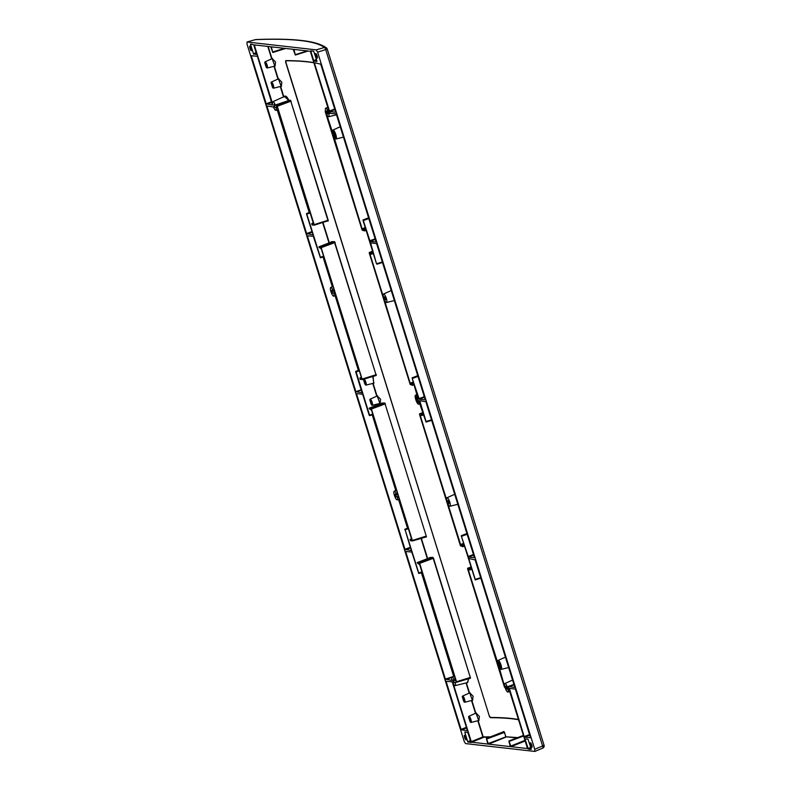 <?xml version="1.0" encoding="UTF-8"?>
<svg xmlns="http://www.w3.org/2000/svg" width="791" height="791" viewBox="0 0 791 791"><rect width="100%" height="100%" fill="white"/><g stroke="black" fill="none" stroke-linecap="round" stroke-linejoin="round"><path stroke-width="1.19" d="M381.559 403.934L381.667 403.084A656.688 78.398 162.7 0 1 384.802 402.995L426.25 536.08L426.151 536.654L412.507 540.935L371.226 408.383L384.644 403.37L381.509 403.45L381.4 404.043L381.509 403.45L369.249 408.136L369.249 408.68L371.582 410.252L397.922 494.84L396.706 494.761A4.598 1.196 -109.2 0 0 394.185 491.211A4.598 1.196 -109.2 0 0 394.412 495.384A4.598 1.196 -109.2 0 0 397.201 499.882A4.598 1.196 -109.2 0 0 397.28 496.6L398.535 496.807L411.715 539.551M396.706 494.761L397.774 494.365M334.326 292.71L335.077 293.065L361.428 377.653M334.405 290.89L333.248 291.019A4.598 1.196 -109.2 0 0 330.727 287.469A4.598 1.196 -109.2 0 0 330.954 291.652A4.598 1.196 -109.2 0 0 333.743 296.15A4.598 1.196 -109.2 0 0 333.822 292.868L333.832 292.65M505.686 686.42L504.411 685.738L498.666 665.656A4.736 1.226 -109.2 0 0 501.099 669.394A4.736 1.226 -109.2 0 0 501.227 669.384A4.736 1.226 -109.2 0 0 500.97 664.826A4.736 1.226 -109.2 0 0 498.3 660.416A4.736 1.226 -109.2 0 0 498.122 660.436A4.736 1.226 -109.2 0 0 498.103 663.857L468.43 570.202L469.656 569.817M478.891 720.453L479.366 716.409L476.083 713.077M469.894 721.273L469.894 721.273A3.253 0.84 -109.2 0 0 470.932 722.44A3.253 0.84 -109.2 0 0 471.021 722.44A3.253 0.84 -109.2 0 0 470.853 719.306A3.253 0.84 -109.2 0 0 469.014 716.27A3.253 0.84 -109.2 0 0 468.885 716.28A3.253 0.84 -109.2 0 0 468.648 717.269L469.973 721.412M377.317 395.965L380.59 399.277L380.115 403.341M371.206 404.3L371.127 404.161A3.253 0.84 -109.2 0 0 372.166 405.328A3.253 0.84 -109.2 0 0 372.254 405.318A3.253 0.84 -109.2 0 0 372.077 402.194A3.253 0.84 -109.2 0 0 370.247 399.158A3.253 0.84 -109.2 0 0 370.119 399.168A3.253 0.84 -109.2 0 0 369.881 400.157L369.872 399.851M472.593 700.253L473.077 696.209L469.795 692.867M463.605 701.073L463.605 701.073A3.253 0.84 -109.2 0 0 464.643 702.23A3.253 0.84 -109.2 0 0 464.732 702.23A3.253 0.84 -109.2 0 0 464.554 699.096A3.253 0.84 -109.2 0 0 462.725 696.06A3.253 0.84 -109.2 0 0 462.597 696.08A3.253 0.84 -109.2 0 0 462.359 697.069L463.684 701.212M418.558 398.763L418.123 398.921A4.736 1.226 -109.2 0 0 415.7 395.213A4.736 1.226 -109.2 0 0 415.522 395.243A4.736 1.226 -109.2 0 0 415.858 399.88A4.736 1.226 -109.2 0 0 418.498 404.201A4.736 1.226 -109.2 0 0 418.627 404.191A4.736 1.226 -109.2 0 0 418.706 400.79L426.062 422.078M326.1 112.708L332.902 133.461A4.736 1.226 70.8 0 1 332.922 130.05A4.736 1.226 70.8 0 1 333.1 130.021A4.736 1.226 70.8 0 1 335.77 134.44A4.736 1.226 70.8 0 1 336.027 138.989A4.736 1.226 70.8 0 1 335.898 138.998A4.736 1.226 70.8 0 1 333.466 135.261L362.09 228.787L365.244 227.61M278.551 78.853L281.833 82.185L281.349 86.229M271.105 83.045L271.105 83.045A3.253 0.84 70.8 0 1 271.353 82.056A3.253 0.84 70.8 0 1 271.471 82.046A3.253 0.84 70.8 0 1 273.31 85.082A3.253 0.84 70.8 0 1 273.488 88.206A3.253 0.84 70.8 0 1 273.399 88.216A3.253 0.84 70.8 0 1 272.361 87.05L271.105 82.739M272.252 58.643L275.535 61.985L275.06 66.029M264.807 62.529L264.817 62.845A3.253 0.84 70.8 0 1 265.054 61.856A3.253 0.84 70.8 0 1 265.183 61.836A3.253 0.84 70.8 0 1 267.022 64.872A3.253 0.84 70.8 0 1 267.19 68.006A3.253 0.84 70.8 0 1 267.101 68.006A3.253 0.84 70.8 0 1 266.063 66.849L266.142 66.988M364.908 384.1L363.583 379.957A3.253 0.84 70.8 0 1 363.672 379.136M364.097 378.998A3.253 0.84 70.8 0 1 365.857 382.221A3.253 0.84 70.8 0 1 365.966 385.118A3.253 0.84 70.8 0 1 365.877 385.118A3.253 0.84 70.8 0 1 364.829 383.961L364.829 383.961M534.765 751.45L534.736 749.285L317.616 52.196L316.242 49.873L247 42.002L247.029 44.167L464.149 741.256L465.513 743.58L534.854 751.44M255.889 39.55A2.373 2.116 -92.3 0 0 255.394 39.639L247 42.002L255.345 39.639A2.373 0.504 74.3 0 1 255.394 39.639C273.805 38.917 288.814 39.214 300.412 40.529A2.373 2.274 -83.5 0 1 301.262 40.45L301.262 40.45C289.486 39.125 274.368 38.818 255.889 39.55A2.373 2.373 0 0 0 255.345 39.639A2.373 0.504 74.3 0 0 255.295 39.669M417.945 399.801A2.986 0.771 -109.2 0 0 416.115 396.884A2.986 0.771 -109.2 0 0 416.254 399.613A2.986 0.771 70.8 0 0 418.083 402.53A2.986 0.771 70.8 0 0 417.945 399.801M273.963 105.974L274.902 107.477L273.894 104.56L273.963 105.974M257.579 56.873L257.233 56.29L251.4 55.706L251.409 56.25L266.211 103.769L272.44 105.104L257.579 56.873M272.48 105.084L272.43 104.56M251.38 55.716L251.409 56.25L252.734 55.845M250.579 44.009L253.792 44.909L256.65 54.619L253.446 53.719L250.589 44.543L250.579 44.009L250.589 44.543L251.953 44.158M256.67 54.619L256.64 54.085M251.33 48.449A2.432 0.633 -109.2 0 0 249.847 46.076A2.432 0.633 -109.2 0 0 249.946 48.291A2.432 0.633 -109.2 0 0 251.439 50.664A2.432 0.633 -109.2 0 0 251.33 48.449M315.767 55.775A2.432 0.633 70.8 0 1 315.658 53.561A2.432 0.633 70.8 0 1 317.142 55.934A2.432 0.633 70.8 0 1 317.25 58.148A2.432 0.633 70.8 0 1 315.767 55.775M312.208 51.01L310.843 51.395L313.691 60.571L314.037 61.144L316.894 61.471L316.894 60.937L316.924 61.471M316.894 60.937L313.691 51.178L310.814 50.861M314.492 62.796L320.721 64.13L335.513 111.65L335.522 112.193L329.689 111.61L314.492 63.339L314.492 62.796L314.492 63.339L315.718 62.954M335.513 111.65L335.562 112.174M524.186 736.579L524.532 737.163L530.365 737.736L530.356 737.202L515.554 689.683L515.218 689.099L509.325 688.348L524.186 736.579L529.535 734.582M509.305 688.348L509.335 688.892L510.561 688.506M530.395 737.726L530.356 737.202M531.196 749.443L531.176 748.899L531.176 749.443L528.319 749.117L530.919 748.078M526.49 738.982L525.115 739.367L528.319 749.117M525.115 738.824L527.973 739.15L531.176 748.899M530.435 745.003A2.432 0.633 -109.2 0 0 531.918 747.376A2.432 0.633 -109.2 0 0 531.809 745.162A2.432 0.633 -109.2 0 0 530.326 742.789A2.432 0.633 -109.2 0 0 530.435 745.003M465.998 737.677A2.432 0.633 70.8 0 1 466.107 739.892A2.432 0.633 70.8 0 1 464.624 737.519A2.432 0.633 70.8 0 1 464.515 735.304A2.432 0.633 70.8 0 1 465.998 737.677M466.235 732.13L464.871 732.515L467.728 741.691L470.467 740.594M470.922 742.057L467.728 732.298L464.861 731.982M467.728 741.691L470.971 742.571M466.601 727.967L461.39 729.895L461.044 729.322L446.243 681.802L446.233 681.259L452.066 681.842L452.412 682.415L467.263 730.113M447.568 681.387L446.243 681.802L446.223 681.259M461.39 729.895L467.313 730.637M453.144 681.269L453.075 679.855L454.093 682.771L453.144 681.269M431.5 419.823L426.062 421.534L419.734 400.701L425.874 401.759L474.274 557.151M420.97 400.859L419.744 401.245L419.714 400.701M475.233 579.932L461.361 536.199L468.45 557.111L474.323 557.675M461.361 536.199L461.351 535.655L466.917 533.529L461.331 535.655M480.671 577.677L475.223 579.388L468.905 559.099L468.905 558.555L468.905 559.099L470.131 558.713M468.905 558.555L475.134 559.89L514.704 686.944M513.903 684.383L508.267 686.44L514.733 687.478M508.267 686.44A4.598 1.196 70.8 0 1 508.672 687.577A4.598 1.196 70.8 0 1 509.167 689.683L527.33 747.999M525.145 740.989L511.045 746.694L527.379 748.523M511.045 746.694L508.939 740.959L508.939 741.503L508.939 740.959L523.454 735.561M508.939 741.503L510.373 746.615L488.571 744.133L488.235 743.56L486.416 738.399L503.412 731.902L486.416 738.399M510.363 746.071L510.422 746.595M487.928 744.054L486.425 738.794M456.17 682.257L455.191 682.554A4.598 1.196 70.8 0 1 455.062 685.659A4.598 1.196 70.8 0 1 453.105 683.305L471.268 741.632L471.614 742.205L487.899 744.064L487.899 743.52M417.312 562.539L429.622 557.813L429.681 558.347L429.76 557.487A656.688 78.398 162.7 0 1 432.895 557.398L433.508 558.228L419.655 563.37L417.332 562.539L429.592 557.853L429.493 558.436L429.592 557.853L433.181 558.317L470.279 677.432L470.18 678.006L456.536 682.297L455.22 682.158M456.536 682.297L456.526 681.753L456.536 682.297L470.516 678.194A656.688 78.398 -17.3 0 0 469.518 678.223M419.655 563.37L456.526 681.753L470.279 677.432L470.259 677.996M417.332 562.539L417.341 563.083L417.332 562.539M455.656 680.201L419.675 564.655L417.341 563.083M455.705 680.725L454.439 680.201L455.537 679.805M451.968 680.033L451.968 680.033A4.598 1.196 70.8 0 1 452.047 676.987A4.598 1.196 70.8 0 1 454.439 680.201M451.958 680.428L445.392 679.064L405.823 552.009L405.813 551.465L405.823 552.009L407.138 551.604M418.746 573.505L411.992 552.632L411.646 552.049L405.813 551.465M421.939 571.952L418.736 572.961L404.962 529.248L411.191 550.061L411.191 550.605L404.962 549.27L410.321 547.283M404.844 529.228L408.235 527.943L404.873 529.772M411.191 550.061L411.211 550.595M357.225 393.671L356.563 393.878L404.962 549.27M369.615 415.641L372.937 414.593L369.595 415.651L369.14 415.057L362.822 394.778L362.476 394.195L356.563 393.611M372.779 414.098L369.565 415.107L356.138 371.968L359.292 370.791M355.673 371.375L359.065 370.089L355.693 371.375L356.138 371.968M355.703 371.918L362.031 392.751L355.881 391.693L307.491 236.301L308.806 235.886M362.021 392.207L362.07 392.731M307.481 235.758L307.491 236.301L307.481 235.758L313.315 236.341L320.414 257.797M309.924 212.304L306.621 213.53L320.404 257.253L323.608 256.244M306.621 213.53L309.904 212.235L306.532 214.064L306.532 213.521M306.532 214.064L312.85 234.354M312.89 234.887L306.631 233.563L267.061 106.508L267.051 105.964L267.061 106.508L268.386 106.103M313.335 223.25L277.344 107.705L276.039 107.418A4.598 1.196 -109.2 0 1 275.881 110.364A4.598 1.196 -109.2 0 1 273.488 107.012L267.051 105.964M276.059 107.032L276.979 107.121M313.384 223.774L311.763 223.596L313.266 223.013L311.773 224.13L311.763 223.596M311.773 224.13L312.198 224.97L314.156 225.178L327.83 220.887L314.156 225.178L314.156 224.634L314.156 225.178M327.138 221.104A656.688 78.398 162.7 0 1 328.146 221.075L327.899 220.313L327.8 220.887L327.899 220.313L314.156 224.634L277.275 106.251L275.317 105.065A4.598 1.196 -109.2 0 0 272.865 101.693A4.598 1.196 -109.2 0 0 272.598 103.769L254.435 45.443L255.79 45.057M254.425 44.909L254.435 45.443L254.425 44.909L270.72 46.758L272.826 52.493L285.68 48.459M284.394 48.31L272.816 51.949L272.826 52.493L271.392 47.371L271.392 46.837L271.392 47.371L272.757 46.985M295.369 55.044L308.193 51.02L295.34 55.054L293.184 49.309L271.392 46.837M295.221 49.546L293.866 49.932L293.847 49.388L295.34 54.658L307.264 50.911M293.856 49.388L310.151 51.237L310.497 51.82L328.66 110.147A4.598 1.196 -109.2 0 1 329.481 112.282A4.598 1.196 -109.2 0 1 329.788 113.41L336.027 113.815L336.373 114.388L375.943 241.443M330.717 113.133L329.827 113.014M375.33 239.455L370.119 241.403L375.982 241.967M370.119 241.403L363.109 219.957L368.616 217.901M363.02 219.947L363.029 220.491L363.02 219.947L368.586 217.822L363.109 219.957M363.029 220.491L376.467 263.63L370.564 242.847L376.457 243.598L376.793 244.182L425.192 399.574M376.921 264.214L382.488 262.464L376.931 264.204L376.892 263.68L382.34 261.969M371.8 243.005L370.574 243.391L370.564 242.847M412.17 377.801L417.747 375.676L412.19 378.345L419.279 399.257L425.212 399.841M418.123 398.921L412.19 378.345M325.21 111.155L326.545 111.294M325.23 111.155L325.23 111.699L325.23 111.155M364.424 230.913L364.424 230.369L364.424 230.913L362.11 230.082L325.23 111.699M365.847 229.548L364.424 230.369L365.956 229.884M364.344 230.112L362.09 228.787M333.654 134.411A2.986 0.771 -109.2 0 0 335.483 137.337A2.986 0.771 -109.2 0 0 335.354 134.608A2.986 0.771 -109.2 0 0 333.515 131.682A2.986 0.771 -109.2 0 0 333.654 134.411M468.41 569.658L468.43 570.202L468.42 569.658L471.683 569.332L470.032 569.846M471.525 568.838L469.992 569.856L469.567 568.472L467.6 568.274L470.952 566.989L467.61 568.818L467.6 568.274M467.61 568.818L504.48 687.201L506.151 687.952M498.854 664.806A2.986 0.771 70.8 0 1 498.716 662.077A2.986 0.771 70.8 0 1 500.545 664.994A2.986 0.771 70.8 0 1 500.683 667.723A2.986 0.771 70.8 0 1 498.854 664.806M418.251 402.332A2.986 0.771 70.8 0 1 416.679 399.455A2.986 0.771 -109.2 0 1 416.382 396.934M418.32 401.808L418.32 401.808A2.383 0.623 70.8 0 1 416.857 399.475A2.383 0.623 -109.2 0 1 416.748 397.3A2.383 0.623 -109.2 0 0 416.748 397.3M327.227 49.082L544.07 745.26L542.596 746.002L325.754 49.793A2.373 0.742 -106.4 0 0 324.379 47.48C319.989 44.167 312 41.844 300.412 40.529M316.242 49.873L324.379 47.48A2.373 2.343 -52.9 0 1 327.217 49.032L317.616 52.196M542.804 748.088A2.373 2.343 131.4 0 0 544.07 745.29L327.227 49.052A2.373 2.373 0 0 0 326.396 47.875L326.396 47.875C321.373 44.197 312.999 41.725 301.262 40.45M266.547 104.343L271.768 102.425M373.649 383.2L373.125 376.17M328.235 220.234L290.515 100.279A656.688 78.398 -17.3 0 0 288.863 100.319C286.797 96.116 285.146 95.029 283.92 97.046M278.422 78.863L281.171 86.298M272.134 58.653L274.882 66.088M517.591 737.973L506.022 736.777L517.759 737.607M506.022 736.777L488.235 743.56M505.835 736.5L503.996 731.546L486.465 738.408M503.996 731.546A656.688 78.398 -17.3 0 0 503.6 731.527L503.392 732.318L504.213 732.486L486.811 738.982M471.268 741.632L482.866 736.935L490.558 736.817M478.713 720.522L475.964 713.087M472.415 700.322L469.676 692.876M467.234 682.633L468.895 678.411M433.508 558.228L470.516 678.194M377.198 395.975L379.937 403.41M313.869 62.647A656.688 78.398 -17.3 0 0 285.719 60.62L285.581 61.955L489.411 716.359L490.371 717.694A656.688 78.398 -17.3 0 1 518.52 719.721M375.231 375.507A656.688 78.398 162.7 0 1 376.229 375.478L334.544 241.631A656.688 78.398 -17.3 0 0 331.409 241.72L331.3 242.57M384.802 402.995L426.487 536.842A656.688 78.398 -17.3 0 0 425.489 536.871M369.881 400.157L371.127 404.161M355.792 371.394L359.094 370.158M361.339 390.032L356.059 391.98M327.899 220.313L290.801 101.199L290.356 100.655L276.939 105.668M290.515 100.279L288.863 100.319M288.824 100.467L275.317 105.065M288.794 100.694L275.604 105.5M272.865 101.693L284.533 96.413L288.478 100.269M264.817 62.845L266.063 66.849M364.552 381.994L365.333 383.23L364.503 380.837L364.552 381.994M266.508 64.961L265.727 63.725L266.557 66.118L266.508 64.961M272.074 85.092L272.855 86.328L272.025 83.925L272.074 85.092M373.827 383.141L372.749 376.279M366.104 230.389L364.463 230.903L366.114 230.389M365.65 228.915L363.998 229.528M362.436 229.37L365.442 228.243M328.483 112.619A4.499 1.167 70.8 0 1 328.66 116.732A4.499 1.167 70.8 0 1 325.932 112.332A4.499 1.167 70.8 0 1 325.704 108.238A4.499 1.167 70.8 0 1 328.483 112.619M334.9 109.662L329.689 111.61M424.49 397.309L419.279 399.257M412.279 377.811L417.777 375.755M426.102 422.058L431.659 420.318L426.082 422.068M529.733 735.215L524.532 737.163M514.051 684.868L508.564 686.875M507.674 687.913A4.499 1.167 -109.2 0 0 504.885 683.523A4.499 1.167 -109.2 0 0 505.113 687.626A4.499 1.167 -109.2 0 0 507.842 692.026A4.499 1.167 -109.2 0 0 507.674 687.913M483.261 737.232L489.51 737.222M508.92 740.959L523.415 735.432L508.939 740.959M488.571 744.133L505.854 737.153L504.559 732.397M472.761 700.233L464.732 702.23M370.85 402.204L370.791 401.037L371.622 403.44L370.85 402.204M470.338 719.395L470.398 720.552L469.557 718.159L470.338 719.395M463.318 699.106L463.269 697.949L464.099 700.342L463.318 699.106M445.392 679.064L453.955 676.325M451.77 677.412L445.728 679.637M418.765 573.505L422.097 572.457L418.775 573.495M404.962 529.248L408.255 528.012M405.308 549.844L410.519 547.916M454.726 680.626L455.685 680.27M432.895 557.398L419.309 562.787M455.062 685.659L467.699 682.514L468.579 678.52M479.059 720.433L471.021 722.44M471.218 567.859L469.567 568.472M468.45 557.111L473.661 555.163M466.947 533.609L461.45 535.665M475.262 579.912L480.819 578.172L475.253 579.922M506.833 687.814L506.902 689.218L505.953 687.715L505.894 686.311L506.833 687.814M327.642 112.52L326.703 111.017L326.772 112.421L327.721 113.924L327.642 112.52M285.67 48.459L272.855 52.483M320.444 257.787L323.766 256.739L320.434 257.787M312.188 232.208L306.977 234.136M313.908 62.786A656.807 78.408 162.7 0 0 285.966 60.778L285.828 62.113L489.411 716.359M489.53 716.122L490.499 717.457A656.807 78.408 162.7 0 1 518.441 719.464M373.065 252.725L370.079 254.435L383.398 296.932M383.951 298.573L410.183 383.19L413.337 382.013M413.94 383.951L412.427 384.515L410.183 383.19M412.427 384.515L412.516 385.316L414.049 384.288M412.516 385.316L410.203 384.485L369.259 253.051M369.239 252.517L372.601 251.231L369.259 252.507L371.562 253.288M371.641 254.089L373.174 253.071M371.315 254.049L370.079 254.435L370.069 253.891M371.671 254.089L373.332 253.565L371.681 254.079M372.868 252.092L371.216 252.715M414.197 384.792L412.556 385.306L414.197 384.792M413.742 383.319L412.091 383.932M410.529 383.773L413.535 382.646M386.344 298.395A4.499 1.167 -109.2 0 0 383.566 294.015A4.499 1.167 -109.2 0 0 383.793 298.108A4.499 1.167 -109.2 0 0 386.522 302.508A4.499 1.167 -109.2 0 0 386.344 298.395M384.634 298.197L385.583 299.71L384.574 296.793L384.634 298.197M447.251 501.84A4.499 1.167 70.8 0 1 447.024 497.747A4.499 1.167 70.8 0 1 449.802 502.137A4.499 1.167 70.8 0 1 449.98 506.25A4.499 1.167 70.8 0 1 447.251 501.84M448.092 501.939L448.022 500.535L449.041 503.442L448.092 501.939M446.935 500.683L420.337 415.799L421.573 415.413M420.318 415.255L420.337 415.799L421.9 414.909L421.91 415.453M423.432 414.435L421.9 414.909L421.474 414.079L419.517 413.871L422.859 412.595L419.497 413.871M419.517 414.415L460.461 545.849L462.775 546.68L464.455 546.156L462.814 546.67M464.307 545.652L462.775 546.68L462.349 545.296L460.787 545.137L463.793 544.01M447.409 502.315L460.787 545.137M421.929 415.453L423.59 414.929L421.939 415.443M423.126 413.456L421.474 414.079M464.001 544.683L462.349 545.296M333.397 291.256L334.474 291.375M333.248 291.019L334.326 290.633M411.686 539.017L410.124 539.897L411.617 538.79L410.094 539.363M426.151 536.654L426.25 536.08L412.497 540.401L412.507 540.935L410.549 540.737L410.124 539.897M369.249 408.68L369.249 408.136L371.226 408.383M397.784 496.451L397.29 496.392M395.282 495.482L395.213 494.078L396.232 496.995L395.282 495.482M361.467 378.177L359.856 377.999L361.349 377.416L359.865 378.533L359.856 377.999M359.865 378.533L360.291 379.373L362.248 379.581L375.893 375.29L375.992 374.716L334.385 242.006L320.958 247.019L362.248 379.581L362.238 379.037L376.328 374.637M320.958 247.019L318.991 246.772L331.211 242.095L331.142 242.679L331.251 242.086L318.991 246.772L318.991 247.316L318.991 246.772M318.991 247.316L321.324 248.898L334.464 291.098M331.825 291.75L332.774 293.253L331.755 290.346L331.825 291.75M396.855 494.988L397.863 494.622M334.544 241.631L331.409 241.72M375.893 375.29L375.992 374.716M335.651 137.14A2.986 0.771 -109.2 0 1 334.089 134.262A2.986 0.771 70.8 0 1 333.782 131.741M334.158 132.107L334.158 132.107A2.383 0.623 70.8 0 0 334.257 134.282A2.383 0.623 -109.2 0 0 335.72 136.616A2.383 0.623 -109.2 0 0 335.73 136.606M498.983 662.126A2.986 0.771 70.8 0 0 499.279 664.658A2.986 0.771 -109.2 0 0 500.851 667.525M500.911 667.001A2.383 0.623 -109.2 0 0 500.921 667.001A2.383 0.623 -109.2 0 1 499.457 664.677A2.383 0.623 70.8 0 1 499.348 662.502A2.383 0.623 70.8 0 1 499.358 662.502M534.943 751.371L542.616 748.167A2.373 0.722 67.3 0 0 542.725 748.148A2.373 2.373 0 0 0 544.07 745.26M534.736 749.285L542.596 746.002A2.373 0.722 67.3 0 1 542.725 748.148L534.904 751.42M266.211 103.769L271.57 101.782M311.99 231.575L306.631 233.563M277.275 110.018L309.192 212.502M323.044 256.966L332.319 286.747M335.137 295.794L358.363 370.356M361.25 389.716L355.881 391.693M373.085 383.348L377.04 396.044M323.361 256.867L332.625 286.609M335.463 295.715L358.669 370.237M322.965 222.409L329.323 242.817M277.592 109.939L309.499 212.384M283.821 96.739L280.617 86.437M278.274 78.932L274.319 66.226M271.985 58.722L268.169 46.471M478.15 720.66L483.281 737.143M471.861 700.46L475.816 713.156M466.374 682.841L469.518 692.946M453.945 676.127L421.692 572.585M427.674 558.584L421.316 538.177M407.84 528.091L398.911 499.457M396.083 490.351L372.521 414.731M379.383 403.548L379.581 404.181M376.734 396.182L372.759 383.427M379.047 403.628L379.265 404.3M277.275 106.251L291.137 101.11M277.957 79.07L273.993 66.315M283.504 96.878L280.281 86.516M271.669 58.86L267.793 46.422M334.702 109.029L329.353 111.027M424.292 396.677L418.943 398.674M412.625 378.395L417.974 376.387M471.614 742.205L483.252 737.499M524.947 740.356L510.699 746.111M523.593 736.016L509.236 741.385M471.525 700.539L475.5 713.294M466.037 682.93L469.211 693.094M477.823 720.739L482.866 736.935M453.569 676.038L421.376 572.684M407.523 528.21L398.595 499.536M395.777 490.489L372.215 414.82M466.403 727.334L461.044 729.322M427.348 558.703L420.99 538.275M405.299 529.822L408.453 528.645M471.416 568.492L469.913 569.055M468.104 556.528L473.463 554.531M467.145 534.241L461.786 536.249M375.132 238.823L369.773 240.82M363.455 220.541L368.814 218.534M322.639 222.518L329.007 242.946M310.121 212.937L306.967 214.114M460.441 544.554L463.595 543.377M423.323 414.089L421.821 414.652M464.198 545.315L462.686 545.879M371.562 408.967L385.425 403.825M412.526 540.935L426.487 536.842M321.304 247.603L335.166 242.461M362.268 379.571L376.229 375.478M253.446 53.719L256.185 52.621M253.792 54.302L256.383 53.254M313.691 60.571L316.44 59.473M314.037 61.144L316.637 60.106M527.973 748.543L530.721 747.446M468.064 742.265L470.665 741.226M394.185 491.211L396.469 490.173M333.743 296.15L335.878 295.616M498.122 660.436L505.419 657.133M468.885 716.28L476.291 712.938M370.119 399.168L377.525 395.826M462.597 696.08L470.002 692.728M415.522 395.243L417.213 394.472M332.922 130.05L340.219 126.748M271.353 82.056L278.748 78.714M265.054 61.856L272.46 58.504M275.881 110.364L278.007 109.84M365.966 385.118L373.995 383.121M267.19 68.006L275.228 66.009M273.488 88.206L281.517 86.209M336.027 138.989L343.462 137.14M328.66 116.732L336.491 114.784M418.627 404.191L420.13 403.815M504.885 683.523L512.558 680.062M507.842 692.026L509.75 691.552M372.254 405.318L380.283 403.321M452.047 676.987L454.341 675.949M501.227 669.384L508.653 667.535M325.704 108.238L327.771 107.299M383.566 294.015L391.238 290.544M386.522 302.508L394.353 300.56M449.98 506.25L457.811 504.302M447.024 497.747L454.696 494.286M330.727 287.469L333.011 286.441M397.201 499.882L399.326 499.348M369.219 408.136L381.539 403.41L381.588 403.944"/></g></svg>
